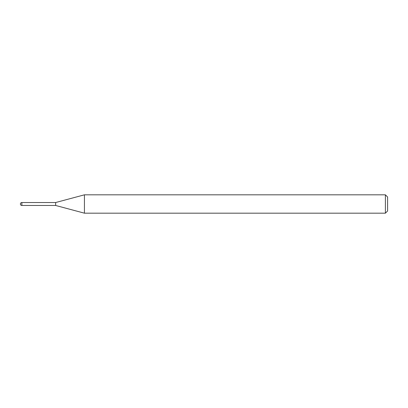 <?xml version="1.0" encoding="UTF-8"?>
<svg xmlns="http://www.w3.org/2000/svg" width="408" height="408" viewBox="0 0 408 408"><rect width="100%" height="100%" fill="white"/><g stroke="black" fill="none" stroke-linecap="round" stroke-linejoin="round"><path stroke-width="0.31" stroke-dasharray="2.04 1.53" d="M55.651 205.469L55.651 202.531M84.431 213.18L84.431 194.82M385.397 213.18L385.397 194.82M387.6 210.977L387.6 197.023M55.651 205.397L55.651 202.603M21.869 205.469L21.869 202.531"/><path stroke-width="0.61" d="M21.869 202.531L21.869 205.469A1.469 1.469 0 0 1 20.4 204A1.469 1.469 0 0 1 21.869 202.531L55.651 202.531L55.651 205.469L84.431 213.18L385.397 213.18L385.397 194.82L387.6 197.023L387.6 210.977L385.397 213.18M21.869 205.469L55.651 205.469L55.651 202.531L84.431 194.82L84.431 213.18M84.431 194.82L385.397 194.82"/></g></svg>
